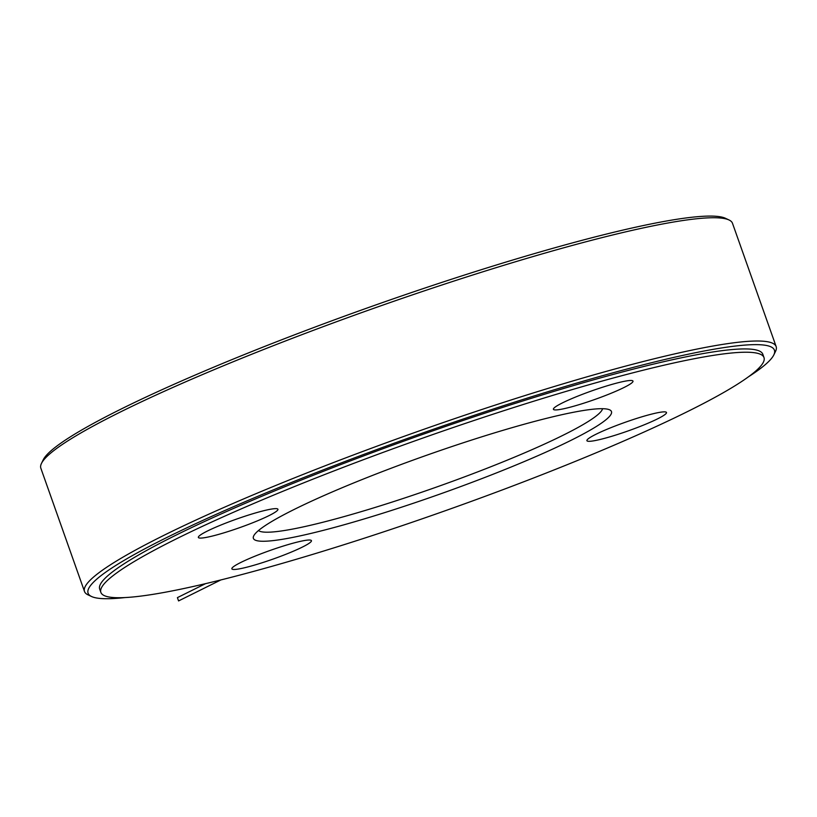<?xml version="1.0" encoding="UTF-8"?>
<svg xmlns="http://www.w3.org/2000/svg" width="817" height="817" viewBox="0 0 817 817"><rect width="100%" height="100%" fill="white"/><g stroke="black" fill="none" stroke-linecap="round" stroke-linejoin="round"><path stroke-width="1.23" d="M546.665 418.304A189.942 20.517 -19.5 0 1 609.666 409.848A189.942 20.517 -19.5 0 1 439.28 494.316A189.942 20.517 -19.5 0 1 253.699 535.901A189.942 20.517 -19.5 0 1 361.921 479.62A189.942 20.517 -19.5 0 1 546.665 418.304M297.041 542.151A42.208 4.555 160.5 0 0 254.016 556.571A42.208 4.555 160.5 0 0 231.865 568.826A42.208 4.555 160.5 0 0 273.174 559.042A42.208 4.555 160.5 0 0 311.44 540.65A42.208 4.555 160.5 0 0 297.041 542.151M263.544 510.768A42.208 4.555 160.5 0 0 220.519 525.188A42.208 4.555 160.5 0 0 198.368 537.453A42.208 4.555 160.5 0 0 225.38 532.398A42.208 4.555 160.5 0 0 268.824 515.721A42.208 4.555 160.5 0 0 277.943 509.267A42.208 4.555 160.5 0 0 263.544 510.768M618.592 382.611A42.208 4.555 160.5 0 0 575.566 397.042A42.208 4.555 160.5 0 0 553.415 409.297A42.208 4.555 160.5 0 0 567.815 407.806A42.208 4.555 160.5 0 0 610.84 393.375A42.208 4.555 160.5 0 0 632.991 381.12A42.208 4.555 160.5 0 0 618.592 382.611M652.089 413.994A42.208 4.555 160.5 0 0 596.032 434.236A42.208 4.555 160.5 0 0 586.912 440.68A42.208 4.555 160.5 0 0 628.222 430.886A42.208 4.555 160.5 0 0 666.488 412.503A42.208 4.555 160.5 0 0 652.089 413.994M643.97 370.019A351.739 37.991 160.5 0 0 285.47 490.231A351.739 37.991 160.5 0 0 100.869 592.386A351.739 37.991 160.5 0 0 445.112 510.788A351.739 37.991 160.5 0 0 763.997 357.56A351.739 37.991 160.5 0 0 643.97 370.019M776.15 346.582L732.492 223.296A366.864 39.624 160.5 0 0 729.009 219.967A366.864 39.624 160.5 0 0 373.451 308.418A366.864 39.624 160.5 0 0 41.463 463.443A366.864 39.624 160.5 0 0 40.85 468.223L84.508 591.508A366.864 39.624 -19.5 0 1 277.045 484.951A366.864 39.624 -19.5 0 1 650.965 359.572A366.864 39.624 -19.5 0 1 776.15 346.582A366.864 39.624 -19.5 0 1 775.537 351.361L773.822 354.905A364.055 39.318 160.5 0 0 650.209 363.054A364.055 39.318 160.5 0 0 262.635 494.305A364.055 39.318 160.5 0 0 91.545 596.512A364.055 39.318 160.5 0 0 125.042 597.564M91.545 596.512L87.991 594.837A366.864 39.624 -19.5 0 1 84.508 591.508M41.463 463.443L43.178 459.9A364.055 39.318 -19.5 0 1 372.613 306.069A364.055 39.318 -19.5 0 1 725.455 218.292L729.009 219.967M258.499 530.539A182.906 19.751 160.5 0 0 436.687 487.003A182.906 19.751 160.5 0 0 602.568 408.694M763.997 357.56L762.823 354.272A351.739 37.991 160.5 0 0 642.805 366.721A351.739 37.991 160.5 0 0 284.296 486.932A351.739 37.991 160.5 0 0 99.694 589.098L100.869 592.386M748.464 376.8A364.055 39.318 160.5 0 0 773.822 354.905M205.598 583.634L177.412 597.625L178.576 600.924L220.886 579.927"/></g></svg>

